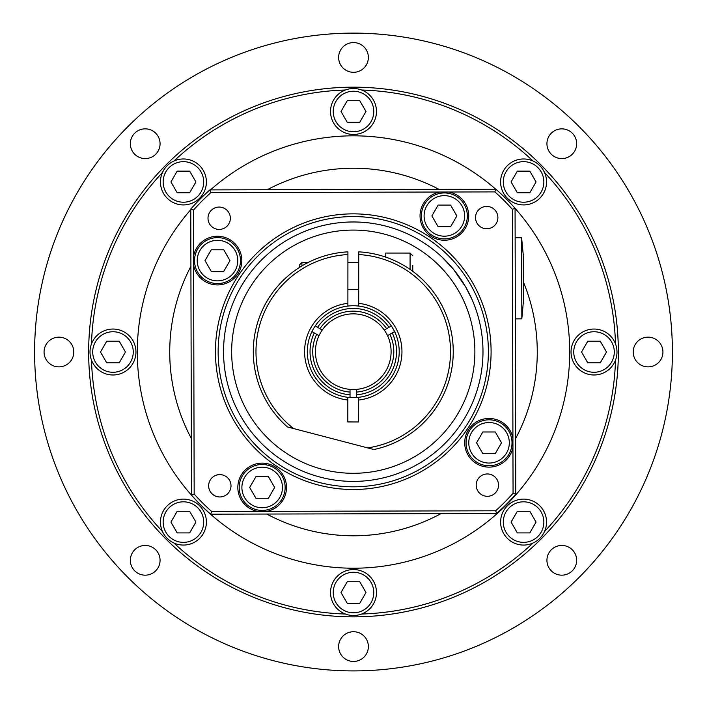 <?xml version="1.0" encoding="UTF-8"?>
<svg xmlns="http://www.w3.org/2000/svg" width="707" height="707" viewBox="0 0 707 707"><rect width="100%" height="100%" fill="white"/><g stroke="black" fill="none" stroke-linecap="round" stroke-linejoin="round"><path stroke-width="1.06" d="M217.5 283.56A22.969 22.969 0 0 0 237.393 249.103A22.969 22.969 0 0 0 197.607 249.103A22.969 22.969 0 0 0 217.5 283.56M223.739 271.4L211.26 271.4L205.012 260.591L211.26 249.783L223.739 249.783L229.978 260.591L223.739 271.4M112.979 374.984A22.969 22.969 0 0 0 132.872 340.527A22.969 22.969 0 0 0 93.085 340.527A22.969 22.969 0 0 0 112.979 374.984M119.218 362.824L106.739 362.824L100.5 352.015L106.739 341.207L119.218 341.207L125.457 352.015L119.218 362.824M91.486 360.119A262.138 262.138 0 0 0 162.495 531.558M173.957 543.02A262.138 262.138 0 0 0 345.396 614.029M361.604 614.029A262.138 262.138 0 0 0 533.043 543.02M544.505 531.558A262.138 262.138 0 0 0 615.514 360.119M615.514 343.911A262.138 262.138 0 0 0 544.505 172.473M533.043 161.01A262.138 262.138 0 0 0 361.604 90.001M345.396 90.001A262.138 262.138 0 0 0 173.957 161.01M162.495 172.473A262.138 262.138 0 0 0 91.486 343.911M190.775 209.67A216.201 216.201 0 0 0 353.5 568.216A216.201 216.201 0 0 0 515.067 208.353M495.731 189.193A216.201 216.201 0 0 0 210.474 189.891M353.5 134.463A22.969 22.969 0 0 0 373.393 100.005A22.969 22.969 0 0 0 333.607 100.005A22.969 22.969 0 0 0 353.5 134.463M359.739 122.302L347.261 122.302L341.021 111.494L347.261 100.686L359.739 100.686L365.979 111.494L359.739 122.302M183.422 545.062A22.969 22.969 0 0 0 203.316 510.604A22.969 22.969 0 0 0 163.529 510.604A22.969 22.969 0 0 0 183.422 545.062M189.67 532.901L177.183 532.901L170.944 522.093L177.183 511.276L189.67 511.276L195.91 522.093L189.67 532.901M489.041 465.754A22.969 22.969 0 0 0 508.934 431.297A22.969 22.969 0 0 0 469.148 431.297A22.969 22.969 0 0 0 489.041 465.754M495.28 453.594L482.801 453.594L476.553 442.785L482.801 431.977L495.28 431.977L501.519 442.785L495.28 453.594M523.578 545.062A22.969 22.969 0 0 0 543.471 510.604A22.969 22.969 0 0 0 503.684 510.604A22.969 22.969 0 0 0 523.578 545.062M529.817 532.901L517.33 532.901L511.09 522.093L517.33 511.276L529.817 511.276L536.056 522.093L529.817 532.901M353.5 615.505A22.969 22.969 0 0 0 373.393 581.048A22.969 22.969 0 0 0 333.607 581.048A22.969 22.969 0 0 0 353.5 615.505M359.739 603.345L347.261 603.345L341.021 592.537L347.261 581.728L359.739 581.728L365.979 592.537L359.739 603.345M523.578 204.915A22.969 22.969 0 0 0 543.471 170.458A22.969 22.969 0 0 0 503.684 170.458A22.969 22.969 0 0 0 523.578 204.915M529.817 192.755L517.33 192.755L511.09 181.938L517.33 171.129L529.817 171.129L536.056 181.938L529.817 192.755M257.71 511.373A24.321 24.321 0 0 1 260.6 463.191A24.321 24.321 0 0 1 286.3 484.375A24.321 24.321 0 0 1 266.751 511.347L211.685 511.479L210.659 514.183L496.668 513.485A216.201 216.201 0 0 0 515.765 494.29L515.067 208.291L512.372 209.325L512.946 447.248A24.321 24.321 0 0 1 464.764 444.358A24.321 24.321 0 0 1 485.956 418.659A24.321 24.321 0 0 1 512.928 438.207M352.934 216.563A135.125 135.125 0 0 1 470.455 418.968A135.125 135.125 0 0 1 236.412 419.534A135.125 135.125 0 0 1 352.934 216.563M352.934 213.859A137.83 137.83 0 0 0 234.079 420.895A137.83 137.83 0 0 0 472.797 420.312A137.83 137.83 0 0 0 352.934 213.859M448.83 192.004A24.321 24.321 0 0 1 445.94 240.186A24.321 24.321 0 0 1 420.241 219.002A24.321 24.321 0 0 1 439.789 192.03L494.856 191.897A213.496 213.496 0 0 1 512.372 209.325M193.585 256.128A24.321 24.321 0 0 1 241.767 259.018A24.321 24.321 0 0 1 220.575 284.718A24.321 24.321 0 0 1 193.612 265.169L193.479 210.103A213.496 213.496 0 0 1 210.898 192.587L439.789 192.03M486.681 206.417A11.171 11.171 0 0 1 496.402 223.156A11.171 11.171 0 0 1 477.048 223.2A11.171 11.171 0 0 1 486.681 206.417M207.999 218.277A11.171 11.171 0 0 1 224.738 208.556A11.171 11.171 0 0 1 224.782 227.91A11.171 11.171 0 0 1 207.999 218.277M219.85 496.959A11.171 11.171 0 0 1 210.138 480.221A11.171 11.171 0 0 1 229.492 480.177A11.171 11.171 0 0 1 219.85 496.959M498.532 485.099A11.171 11.171 0 0 1 481.803 494.82A11.171 11.171 0 0 1 481.759 475.466A11.171 11.171 0 0 1 498.532 485.099M496.668 513.485L495.634 510.79L266.751 511.347M515.765 494.29L513.061 493.274A213.496 213.496 0 0 1 495.634 510.79M515.067 208.291A216.201 216.201 0 0 0 495.872 189.193L494.856 191.897M495.872 189.193L209.873 189.891L210.898 192.587M209.873 189.891A216.201 216.201 0 0 0 190.766 209.086L193.479 210.103M190.766 209.086L191.473 495.086L194.169 494.052L193.612 265.169M191.473 495.086A216.201 216.201 0 0 0 210.659 514.183M472.126 299.715L465.825 287.21L453.337 269.146L442.131 257.18L453.337 269.146L465.825 287.21L472.126 299.715M440.346 255.536L441.751 256.827M352.952 221.971A129.717 129.717 0 0 1 465.763 416.273A129.717 129.717 0 0 1 241.087 416.821A129.717 129.717 0 0 1 352.952 221.971M352.97 230.075A121.613 121.613 0 0 1 458.737 412.234A121.613 121.613 0 0 1 248.095 412.755A121.613 121.613 0 0 1 352.97 230.075M521.625 237.773L521.828 318.848L523.401 301.279L523.286 255.333L521.625 237.773L515.138 237.791M521.828 318.848L515.341 318.866M190.908 266.362A183.767 183.767 0 0 0 191.332 438.455M438.967 189.326A183.767 183.767 0 0 0 267.237 189.75M515.633 438.526A183.767 183.767 0 0 0 523.357 281.872M266.804 514.051A183.767 183.767 0 0 0 440.982 513.627M353.5 616.858A264.842 264.842 0 0 0 582.86 219.594A264.842 264.842 0 0 0 124.14 219.594A264.842 264.842 0 0 0 353.5 616.858M353.5 670.908A318.892 318.892 0 0 0 629.672 192.569A318.892 318.892 0 0 0 77.328 192.569A318.892 318.892 0 0 0 353.5 670.908M134.692 549.799A14.865 14.865 0 0 1 159.561 556.462A14.865 14.865 0 0 1 141.356 574.667A14.865 14.865 0 0 1 134.692 549.799M58.928 337.151A14.865 14.865 0 0 1 71.805 359.448A14.865 14.865 0 0 1 46.061 359.448A14.865 14.865 0 0 1 58.928 337.151M155.717 133.208A14.865 14.865 0 0 1 149.053 158.076A14.865 14.865 0 0 1 130.848 139.871A14.865 14.865 0 0 1 155.717 133.208M368.365 57.444A14.865 14.865 0 0 1 346.068 70.32A14.865 14.865 0 0 1 346.068 44.568A14.865 14.865 0 0 1 368.365 57.444M572.308 154.232A14.865 14.865 0 0 1 547.439 147.569A14.865 14.865 0 0 1 565.644 129.363A14.865 14.865 0 0 1 572.308 154.232M648.072 366.88A14.865 14.865 0 0 1 635.195 344.583A14.865 14.865 0 0 1 660.939 344.583A14.865 14.865 0 0 1 648.072 366.88M551.283 570.814A14.865 14.865 0 0 1 557.947 545.954A14.865 14.865 0 0 1 576.152 564.159A14.865 14.865 0 0 1 551.283 570.814M338.635 646.587A14.865 14.865 0 0 1 360.932 633.711A14.865 14.865 0 0 1 360.932 659.454A14.865 14.865 0 0 1 338.635 646.587M170.944 181.938L177.183 171.129L189.67 171.129L195.91 181.938L189.67 192.755L177.183 192.755L170.944 181.938M183.422 204.915A22.969 22.969 0 0 0 203.316 170.458A22.969 22.969 0 0 0 163.529 170.458A22.969 22.969 0 0 0 183.422 204.915M581.543 352.015L587.782 341.207L600.261 341.207L606.5 352.015L600.261 362.824L587.782 362.824L581.543 352.015M594.021 374.984A22.969 22.969 0 0 0 613.915 340.527A22.969 22.969 0 0 0 574.128 340.527A22.969 22.969 0 0 0 594.021 374.984M249.686 487.459L255.934 476.651L268.413 476.651L274.652 487.459L268.413 498.267L255.934 498.267L249.686 487.459M262.173 510.427A22.969 22.969 0 0 0 282.066 475.97A22.969 22.969 0 0 0 242.28 475.97A22.969 22.969 0 0 0 262.173 510.427M431.88 215.918L438.128 205.11L450.606 205.11L456.846 215.918L450.606 226.726L438.128 226.726L431.88 215.918M444.367 238.886A22.969 22.969 0 0 0 464.26 204.429A22.969 22.969 0 0 0 424.474 204.429A22.969 22.969 0 0 0 444.367 238.886M299.264 267.529L299.264 265.125L301.924 262.474L301.924 265.885L299.582 267.334M385.748 257.118L385.757 253.062L410.078 253.079L410.069 269.394M307.678 262.695L306.361 263.384M412.773 271.329L412.773 265.249M347.924 251.842A99.996 99.996 0 0 0 287.44 426.948L373.906 449.528A99.996 99.996 0 0 0 358.732 251.842L358.696 306.069A45.946 45.946 0 0 0 347.888 306.06L347.924 251.842M277.551 286.379L276.897 287.148L277.551 286.379M318.998 335.648L311.955 331.583A45.946 45.946 0 0 1 315.198 325.962L322.242 330.036A37.833 37.833 0 0 0 318.998 335.648L316.656 334.296A40.538 40.538 0 0 0 350.027 392.093L350.027 389.38A37.833 37.833 0 0 1 318.998 335.648M319.9 328.675L322.242 330.036A37.833 37.833 0 0 1 384.29 330.036L391.333 325.962A45.946 45.946 0 0 1 394.577 331.583L387.533 335.648A37.833 37.833 0 0 0 384.29 330.036L386.641 328.675A40.538 40.538 0 0 0 319.9 328.675M347.888 306.06A45.946 45.946 0 0 0 315.198 325.962L317.549 327.323A43.242 43.242 0 0 1 388.991 327.323L391.333 325.962A45.946 45.946 0 0 0 358.696 306.069M358.643 397.316A45.946 45.946 0 0 0 394.577 331.583L392.235 332.935A43.242 43.242 0 0 1 356.514 394.806L356.514 397.52A45.946 45.946 0 0 1 350.027 397.52L350.027 394.806A43.242 43.242 0 0 1 314.306 332.935L311.955 331.583A45.946 45.946 0 0 0 350.027 397.52L350.027 389.38A37.833 37.833 0 0 0 356.514 389.38L356.514 392.093A40.538 40.538 0 0 0 389.884 334.296L387.533 335.648A37.833 37.833 0 0 1 356.514 389.38L356.514 397.52A45.946 45.946 0 0 0 358.643 397.316L358.635 421.955L347.826 421.946L347.835 397.307M439.1 300.387L438.057 298.681L439.1 300.387M358.732 254.555A97.292 97.292 0 0 1 367.684 447.902M358.643 400.038A48.642 48.642 0 0 0 358.705 303.347M347.888 303.338A48.642 48.642 0 0 0 347.835 400.029M293.652 428.575A97.292 97.292 0 0 1 347.915 254.547M217.5 280.865A20.264 20.264 0 0 1 199.948 250.455A20.264 20.264 0 0 1 235.051 250.455A20.264 20.264 0 0 1 217.5 280.865M112.979 372.28A20.264 20.264 0 0 1 95.427 341.879A20.264 20.264 0 0 1 130.53 341.879A20.264 20.264 0 0 1 112.979 372.28M353.5 131.758A20.264 20.264 0 0 1 335.949 101.357A20.264 20.264 0 0 1 371.051 101.357A20.264 20.264 0 0 1 353.5 131.758M183.422 542.357A20.264 20.264 0 0 1 165.871 511.956A20.264 20.264 0 0 1 200.982 511.956A20.264 20.264 0 0 1 183.422 542.357M489.041 463.05A20.264 20.264 0 0 1 471.489 432.649A20.264 20.264 0 0 1 506.592 432.649A20.264 20.264 0 0 1 489.041 463.05M523.578 542.357A20.264 20.264 0 0 1 506.018 511.956A20.264 20.264 0 0 1 541.129 511.956A20.264 20.264 0 0 1 523.578 542.357M353.5 612.801A20.264 20.264 0 0 1 335.949 582.4A20.264 20.264 0 0 1 371.051 582.4A20.264 20.264 0 0 1 353.5 612.801M523.578 202.211A20.264 20.264 0 0 1 506.018 171.81A20.264 20.264 0 0 1 541.129 171.81A20.264 20.264 0 0 1 523.578 202.211M211.685 511.479A213.496 213.496 0 0 1 194.169 494.052M512.946 447.248L513.061 493.274M183.422 202.211A20.264 20.264 0 0 1 165.871 171.81A20.264 20.264 0 0 1 200.982 171.81A20.264 20.264 0 0 1 183.422 202.211M594.021 372.28A20.264 20.264 0 0 1 576.47 341.879A20.264 20.264 0 0 1 611.573 341.879A20.264 20.264 0 0 1 594.021 372.28M262.173 507.732A20.264 20.264 0 0 1 244.622 477.322A20.264 20.264 0 0 1 279.725 477.322A20.264 20.264 0 0 1 262.173 507.732M444.367 236.182A20.264 20.264 0 0 1 426.816 205.781A20.264 20.264 0 0 1 461.918 205.781A20.264 20.264 0 0 1 444.367 236.182M358.723 262.509L347.915 262.5M358.705 289.534L347.897 289.525M308.102 262.483L301.924 262.474M410.078 253.079L412.782 255.784"/></g></svg>
